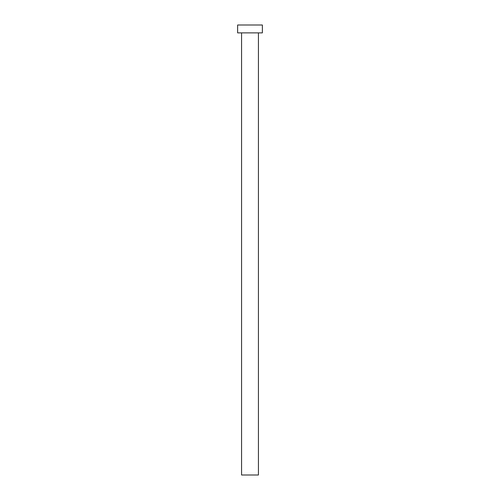 <?xml version="1.0" encoding="UTF-8"?>
<svg xmlns="http://www.w3.org/2000/svg" width="500" height="500" viewBox="0 0 500 500"><rect width="100%" height="100%" fill="white"/><g stroke="black" fill="none" stroke-linecap="round" stroke-linejoin="round"><path stroke-width="0.75" d="M258.438 32.875L258.438 475L241.562 475L241.562 32.875M262.375 32.875L237.625 32.875L237.625 25L262.375 25L262.375 32.875"/></g></svg>
